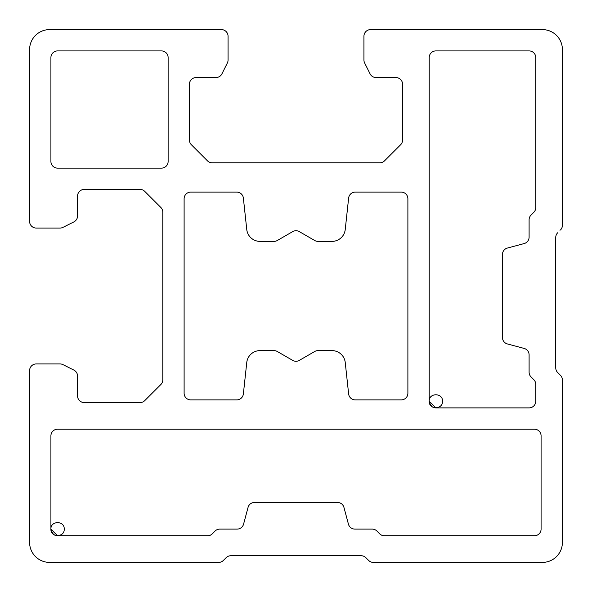 <?xml version="1.0" encoding="UTF-8"?>
<svg xmlns="http://www.w3.org/2000/svg" width="592" height="592" viewBox="0 0 592 592"><rect width="100%" height="100%" fill="white"/><g stroke="black" fill="none" stroke-linecap="round" stroke-linejoin="round"><path stroke-width="0.44" stroke-dasharray="2.96 2.22" d="M50.912 435.86A6.66 6.66 0 0 1 57.572 429.2L534.428 429.2L57.572 429.2A6.66 6.66 0 0 0 50.912 435.86L50.912 529.1L50.912 435.86M557.694 372.546A6.66 6.66 0 0 1 555.74 367.832A6.66 6.66 0 0 0 557.694 372.546M368.638 560.446A6.66 6.66 0 0 0 373.352 562.4L542.42 562.4A19.98 19.98 0 0 0 562.4 542.42L562.4 380.012A6.66 6.66 0 0 0 560.446 375.298A6.66 6.66 0 0 1 562.4 380.012L562.4 542.42A19.98 19.98 0 0 1 542.42 562.4L373.352 562.4A6.66 6.66 0 0 1 368.638 560.446L365.886 557.694A6.66 6.66 0 0 0 361.172 555.74L230.828 555.74A6.66 6.66 0 0 0 226.114 557.694A6.66 6.66 0 0 1 230.828 555.74L361.172 555.74A6.66 6.66 0 0 1 365.886 557.694M62.974 364.635A6.66 6.66 0 0 0 59.999 363.932L36.26 363.932A6.66 6.66 0 0 0 29.6 370.592L29.6 542.42A19.98 19.98 0 0 0 49.58 562.4L218.648 562.4A6.66 6.66 0 0 0 223.362 560.446A6.66 6.66 0 0 1 218.648 562.4L49.58 562.4A19.98 19.98 0 0 1 29.6 542.42L29.6 370.592A6.66 6.66 0 0 1 36.26 363.932L59.999 363.932A6.66 6.66 0 0 1 62.974 364.635L73.867 370.081A6.66 6.66 0 0 1 77.552 376.038L77.552 395.9A6.66 6.66 0 0 0 84.212 402.56L140.06 402.56A6.66 6.66 0 0 0 144.774 400.606L160.846 384.534A6.66 6.66 0 0 0 162.8 379.82L162.8 212.18A6.66 6.66 0 0 0 160.846 207.466L144.774 191.394A6.66 6.66 0 0 0 140.06 189.44L84.212 189.44A6.66 6.66 0 0 0 77.552 196.1L77.552 215.962A6.66 6.66 0 0 1 73.867 221.919L62.974 227.365A6.66 6.66 0 0 1 59.999 228.068L36.26 228.068A6.66 6.66 0 0 1 29.6 221.408L29.6 49.58A19.98 19.98 0 0 1 49.58 29.6L221.408 29.6A6.66 6.66 0 0 1 228.068 36.26L228.068 59.999A6.66 6.66 0 0 1 227.365 62.974L221.919 73.867A6.66 6.66 0 0 1 215.962 77.552L196.1 77.552A6.66 6.66 0 0 0 189.44 84.212L189.44 140.06A6.66 6.66 0 0 0 191.394 144.774L207.466 160.846A6.66 6.66 0 0 0 212.18 162.8L379.82 162.8A6.66 6.66 0 0 0 384.534 160.846L400.606 144.774A6.66 6.66 0 0 0 402.56 140.06L402.56 84.212A6.66 6.66 0 0 0 395.9 77.552L376.038 77.552A6.66 6.66 0 0 1 370.081 73.867L364.635 62.974A6.66 6.66 0 0 1 363.932 59.999L363.932 36.26A6.66 6.66 0 0 1 370.592 29.6L542.42 29.6A19.98 19.98 0 0 1 562.4 49.58L562.4 225.308A6.66 6.66 0 0 1 560.446 230.022L557.694 232.774A6.66 6.66 0 0 0 555.74 237.488L555.74 367.832L555.74 237.488A6.66 6.66 0 0 1 557.694 232.774M376.919 531.054A6.66 6.66 0 0 0 372.205 529.1L354.867 529.1A6.66 6.66 0 0 1 348.436 524.164L343.945 507.396A6.66 6.66 0 0 0 337.507 502.46L254.493 502.46A6.66 6.66 0 0 0 248.055 507.396L243.564 524.164A6.66 6.66 0 0 1 237.133 529.1L219.795 529.1A6.66 6.66 0 0 0 215.081 531.054A6.66 6.66 0 0 1 219.795 529.1L237.133 529.1A6.66 6.66 0 0 0 243.564 524.164L248.055 507.396A6.66 6.66 0 0 1 254.493 502.46L337.507 502.46A6.66 6.66 0 0 1 343.945 507.396L348.436 524.164A6.66 6.66 0 0 0 354.867 529.1L372.205 529.1A6.66 6.66 0 0 1 376.919 531.054L379.679 533.806A6.66 6.66 0 0 0 384.386 535.76L534.428 535.76A6.66 6.66 0 0 0 541.088 529.1L541.088 435.86A6.66 6.66 0 0 0 534.428 429.2A6.66 6.66 0 0 1 541.088 435.86L541.088 529.1A6.66 6.66 0 0 1 534.428 535.76L384.386 535.76A6.66 6.66 0 0 1 379.679 533.806M57.572 535.76A6.66 6.66 0 0 1 50.912 529.1A6.66 6.66 0 0 0 57.572 535.76L207.614 535.76A6.66 6.66 0 0 0 212.321 533.806A6.66 6.66 0 0 1 207.614 535.76L57.572 535.76L53.413 534.302M57.572 168.128L161.468 168.128A6.66 6.66 0 0 0 168.128 161.468L168.128 57.572A6.66 6.66 0 0 0 161.468 50.912L57.572 50.912A6.66 6.66 0 0 0 50.912 57.572L50.912 161.468A6.66 6.66 0 0 0 57.572 168.128A6.66 6.66 0 0 1 50.912 161.468L50.912 57.572A6.66 6.66 0 0 1 57.572 50.912L161.468 50.912A6.66 6.66 0 0 1 168.128 57.572L168.128 161.468A6.66 6.66 0 0 1 161.468 168.128L57.572 168.128M531.054 215.081A6.66 6.66 0 0 0 529.1 219.795L529.1 237.133A6.66 6.66 0 0 1 524.164 243.564L507.396 248.055A6.66 6.66 0 0 0 502.46 254.493L502.46 337.507A6.66 6.66 0 0 0 507.396 343.945L524.164 348.436A6.66 6.66 0 0 1 529.1 354.867L529.1 372.205A6.66 6.66 0 0 0 531.054 376.919A6.66 6.66 0 0 1 529.1 372.205L529.1 354.867A6.66 6.66 0 0 0 524.164 348.436L507.396 343.945A6.66 6.66 0 0 1 502.46 337.507L502.46 254.493A6.66 6.66 0 0 1 507.396 248.055L524.164 243.564A6.66 6.66 0 0 0 529.1 237.133L529.1 219.795A6.66 6.66 0 0 1 531.054 215.081L533.806 212.321A6.66 6.66 0 0 0 535.76 207.614L535.76 57.572A6.66 6.66 0 0 0 529.1 50.912L435.86 50.912A6.66 6.66 0 0 0 429.2 57.572L429.2 401.228A6.66 6.66 0 0 0 435.86 407.888L529.1 407.888A6.66 6.66 0 0 0 535.76 401.228L535.76 384.386A6.66 6.66 0 0 0 533.806 379.679A6.66 6.66 0 0 1 535.76 384.386L535.76 401.228A6.66 6.66 0 0 1 529.1 407.888L435.86 407.888L431.701 406.43M299.33 231.627A6.66 6.66 0 0 0 292.67 231.627L277.308 240.493A6.66 6.66 0 0 1 273.978 241.388L260.006 241.388A13.32 13.32 0 0 1 246.76 229.496L243.364 198.046A6.66 6.66 0 0 0 236.741 192.104L190.772 192.104A6.66 6.66 0 0 0 184.112 198.764L184.112 393.236A6.66 6.66 0 0 0 190.772 399.896L236.741 399.896A6.66 6.66 0 0 0 243.364 393.954L246.76 362.504A13.32 13.32 0 0 1 260.006 350.612L273.978 350.612A6.66 6.66 0 0 1 277.308 351.507L292.67 360.373A6.66 6.66 0 0 0 299.33 360.373L314.692 351.507A6.66 6.66 0 0 1 318.022 350.612L331.994 350.612A13.32 13.32 0 0 1 345.24 362.504L348.636 393.954A6.66 6.66 0 0 0 355.259 399.896L401.228 399.896A6.66 6.66 0 0 0 407.888 393.236L407.888 198.764A6.66 6.66 0 0 0 401.228 192.104L355.259 192.104A6.66 6.66 0 0 0 348.636 198.046L345.24 229.496A13.32 13.32 0 0 1 331.994 241.388L318.022 241.388A6.66 6.66 0 0 1 314.692 240.493L299.33 231.627L314.692 240.493A6.66 6.66 0 0 0 318.022 241.388L331.994 241.388A13.32 13.32 0 0 0 345.24 229.496L348.636 198.046A6.66 6.66 0 0 1 355.259 192.104L401.228 192.104A6.66 6.66 0 0 1 407.888 198.764L407.888 393.236A6.66 6.66 0 0 1 401.228 399.896L355.259 399.896A6.66 6.66 0 0 1 348.636 393.954L345.24 362.504A13.32 13.32 0 0 0 331.994 350.612L318.022 350.612A6.66 6.66 0 0 0 314.692 351.507L299.33 360.373A6.66 6.66 0 0 1 292.67 360.373L277.308 351.507A6.66 6.66 0 0 0 273.978 350.612L260.006 350.612A13.32 13.32 0 0 0 246.76 362.504L243.364 393.954A6.66 6.66 0 0 1 236.741 399.896L190.772 399.896A6.66 6.66 0 0 1 184.112 393.236L184.112 198.764A6.66 6.66 0 0 1 190.772 192.104L236.741 192.104A6.66 6.66 0 0 1 243.364 198.046L246.76 229.496A13.32 13.32 0 0 0 260.006 241.388L273.978 241.388A6.66 6.66 0 0 0 277.308 240.493L292.67 231.627A6.66 6.66 0 0 1 299.33 231.627M51.008 530.232L50.912 529.078M560.446 230.022A6.66 6.66 0 0 0 562.4 225.308L562.4 49.58A19.98 19.98 0 0 0 542.42 29.6L370.592 29.6A6.66 6.66 0 0 0 363.932 36.26L363.932 59.999A6.66 6.66 0 0 0 364.635 62.974M370.081 73.867A6.66 6.66 0 0 0 376.038 77.552L395.9 77.552A6.66 6.66 0 0 1 402.56 84.212L402.56 140.06A6.66 6.66 0 0 1 400.606 144.774L384.534 160.846A6.66 6.66 0 0 1 379.82 162.8L212.18 162.8A6.66 6.66 0 0 1 207.466 160.846L191.394 144.774A6.66 6.66 0 0 1 189.44 140.06L189.44 84.212A6.66 6.66 0 0 1 196.1 77.552L215.962 77.552A6.66 6.66 0 0 0 221.919 73.867M227.365 62.974A6.66 6.66 0 0 0 228.068 59.999L228.068 36.26A6.66 6.66 0 0 0 221.408 29.6L49.58 29.6A19.98 19.98 0 0 0 29.6 49.58L29.6 221.408A6.66 6.66 0 0 0 36.26 228.068L59.999 228.068A6.66 6.66 0 0 0 62.974 227.365M73.867 221.919A6.66 6.66 0 0 0 77.552 215.962L77.552 196.1A6.66 6.66 0 0 1 84.212 189.44L140.06 189.44A6.66 6.66 0 0 1 144.774 191.394L160.846 207.466A6.66 6.66 0 0 1 162.8 212.18L162.8 379.82A6.66 6.66 0 0 1 160.846 384.534L144.774 400.606A6.66 6.66 0 0 1 140.06 402.56L84.212 402.56A6.66 6.66 0 0 1 77.552 395.9L77.552 376.038A6.66 6.66 0 0 0 73.867 370.081M435.86 407.888A6.66 6.66 0 0 1 429.2 401.228L429.2 57.572A6.66 6.66 0 0 1 435.86 50.912L529.1 50.912A6.66 6.66 0 0 1 535.76 57.572L535.76 207.614A6.66 6.66 0 0 1 533.806 212.321M429.296 402.36L429.2 401.206"/><path stroke-width="0.89" d="M57.572 429.2A6.66 6.66 0 0 0 50.912 435.86L50.912 529.1L50.912 435.86A6.66 6.66 0 0 1 57.572 429.2L534.428 429.2L57.572 429.2M555.74 367.832A6.66 6.66 0 0 0 557.694 372.546A6.66 6.66 0 0 1 555.74 367.832L555.74 237.488A6.66 6.66 0 0 1 557.694 232.774A6.66 6.66 0 0 0 555.74 237.488L555.74 367.832M365.886 557.694A6.66 6.66 0 0 0 361.172 555.74L230.828 555.74A6.66 6.66 0 0 0 226.114 557.694L223.362 560.446A6.66 6.66 0 0 1 218.648 562.4L49.58 562.4A19.98 19.98 0 0 1 29.6 542.42L29.6 370.592A6.66 6.66 0 0 1 36.26 363.932L59.999 363.932A6.66 6.66 0 0 1 62.974 364.635L73.867 370.081A6.66 6.66 0 0 1 77.552 376.038L77.552 395.9A6.66 6.66 0 0 0 84.212 402.56L140.06 402.56A6.66 6.66 0 0 0 144.774 400.606L160.846 384.534A6.66 6.66 0 0 0 162.8 379.82L162.8 212.18A6.66 6.66 0 0 0 160.846 207.466L144.774 191.394A6.66 6.66 0 0 0 140.06 189.44L84.212 189.44A6.66 6.66 0 0 0 77.552 196.1L77.552 215.962A6.66 6.66 0 0 1 73.867 221.919L62.974 227.365A6.66 6.66 0 0 1 59.999 228.068L36.26 228.068A6.66 6.66 0 0 1 29.6 221.408L29.6 49.58A19.98 19.98 0 0 1 49.58 29.6L221.408 29.6A6.66 6.66 0 0 1 228.068 36.26L228.068 59.999A6.66 6.66 0 0 1 227.365 62.974L221.919 73.867A6.66 6.66 0 0 1 215.962 77.552L196.1 77.552A6.66 6.66 0 0 0 189.44 84.212L189.44 140.06A6.66 6.66 0 0 0 191.394 144.774L207.466 160.846A6.66 6.66 0 0 0 212.18 162.8L379.82 162.8A6.66 6.66 0 0 0 384.534 160.846L400.606 144.774A6.66 6.66 0 0 0 402.56 140.06L402.56 84.212A6.66 6.66 0 0 0 395.9 77.552L376.038 77.552A6.66 6.66 0 0 1 370.081 73.867L364.635 62.974A6.66 6.66 0 0 1 363.932 59.999L363.932 36.26A6.66 6.66 0 0 1 370.592 29.6L542.42 29.6A19.98 19.98 0 0 1 562.4 49.58L562.4 225.308A6.66 6.66 0 0 1 560.446 230.022A6.66 6.66 0 0 0 562.4 225.308L562.4 49.58A19.98 19.98 0 0 0 542.42 29.6L370.592 29.6A6.66 6.66 0 0 0 363.932 36.26L363.932 59.999A6.66 6.66 0 0 0 364.635 62.974L370.081 73.867A6.66 6.66 0 0 0 376.038 77.552L395.9 77.552A6.66 6.66 0 0 1 402.56 84.212L402.56 140.06A6.66 6.66 0 0 1 400.606 144.774L384.534 160.846A6.66 6.66 0 0 1 379.82 162.8L212.18 162.8A6.66 6.66 0 0 1 207.466 160.846L191.394 144.774A6.66 6.66 0 0 1 189.44 140.06L189.44 84.212A6.66 6.66 0 0 1 196.1 77.552L215.962 77.552A6.66 6.66 0 0 0 221.919 73.867L227.365 62.974A6.66 6.66 0 0 0 228.068 59.999L228.068 36.26A6.66 6.66 0 0 0 221.408 29.6L49.58 29.6A19.98 19.98 0 0 0 29.6 49.58L29.6 221.408A6.66 6.66 0 0 0 36.26 228.068L59.999 228.068A6.66 6.66 0 0 0 62.974 227.365L73.867 221.919A6.66 6.66 0 0 0 77.552 215.962L77.552 196.1A6.66 6.66 0 0 1 84.212 189.44L140.06 189.44A6.66 6.66 0 0 1 144.774 191.394L160.846 207.466A6.66 6.66 0 0 1 162.8 212.18L162.8 379.82A6.66 6.66 0 0 1 160.846 384.534L144.774 400.606A6.66 6.66 0 0 1 140.06 402.56L84.212 402.56A6.66 6.66 0 0 1 77.552 395.9L77.552 376.038A6.66 6.66 0 0 0 73.867 370.081L62.974 364.635A6.66 6.66 0 0 0 59.999 363.932L36.26 363.932A6.66 6.66 0 0 0 29.6 370.592L29.6 542.42A19.98 19.98 0 0 0 49.58 562.4L218.648 562.4A6.66 6.66 0 0 0 223.362 560.446L226.114 557.694A6.66 6.66 0 0 1 230.828 555.74L361.172 555.74A6.66 6.66 0 0 1 365.886 557.694L368.638 560.446A6.66 6.66 0 0 0 373.352 562.4L542.42 562.4A19.98 19.98 0 0 0 562.4 542.42L562.4 380.012A6.66 6.66 0 0 0 560.446 375.298A6.66 6.66 0 0 1 562.4 380.012L562.4 542.42A19.98 19.98 0 0 1 542.42 562.4L373.352 562.4A6.66 6.66 0 0 1 368.638 560.446M215.081 531.054L212.321 533.806A6.66 6.66 0 0 1 207.614 535.76L57.572 535.76A6.66 6.66 0 0 1 50.912 529.1C50.498 537.691 64.646 537.691 64.232 529.1C64.646 520.509 50.498 520.509 50.912 529.1A6.66 6.66 0 0 0 57.572 535.76L207.614 535.76A6.66 6.66 0 0 0 212.321 533.806L215.081 531.054A6.66 6.66 0 0 1 219.795 529.1A6.66 6.66 0 0 0 215.081 531.054M379.679 533.806A6.66 6.66 0 0 0 384.386 535.76L534.428 535.76A6.66 6.66 0 0 0 541.088 529.1L541.088 435.86A6.66 6.66 0 0 0 534.428 429.2A6.66 6.66 0 0 1 541.088 435.86L541.088 529.1A6.66 6.66 0 0 1 534.428 535.76L384.386 535.76A6.66 6.66 0 0 1 379.679 533.806L376.919 531.054A6.66 6.66 0 0 0 372.205 529.1L354.867 529.1A6.66 6.66 0 0 1 348.436 524.164L343.945 507.396A6.66 6.66 0 0 0 337.507 502.46L254.493 502.46A6.66 6.66 0 0 0 248.055 507.396L243.564 524.164A6.66 6.66 0 0 1 237.133 529.1L219.795 529.1L237.133 529.1A6.66 6.66 0 0 0 243.564 524.164L248.055 507.396A6.66 6.66 0 0 1 254.493 502.46L337.507 502.46A6.66 6.66 0 0 1 343.945 507.396L348.436 524.164A6.66 6.66 0 0 0 354.867 529.1L372.205 529.1A6.66 6.66 0 0 1 376.919 531.054M161.468 168.128L57.572 168.128A6.66 6.66 0 0 1 50.912 161.468L50.912 57.572A6.66 6.66 0 0 1 57.572 50.912L161.468 50.912A6.66 6.66 0 0 1 168.128 57.572L168.128 161.468A6.66 6.66 0 0 1 161.468 168.128A6.66 6.66 0 0 0 168.128 161.468L168.128 57.572A6.66 6.66 0 0 0 161.468 50.912L57.572 50.912A6.66 6.66 0 0 0 50.912 57.572L50.912 161.468A6.66 6.66 0 0 0 57.572 168.128L161.468 168.128M533.806 212.321A6.66 6.66 0 0 0 535.76 207.614L535.76 57.572A6.66 6.66 0 0 0 529.1 50.912A6.66 6.66 0 0 1 535.76 57.572L535.76 207.614A6.66 6.66 0 0 1 533.806 212.321L531.054 215.081A6.66 6.66 0 0 0 529.1 219.795L529.1 237.133A6.66 6.66 0 0 1 524.164 243.564L507.396 248.055A6.66 6.66 0 0 0 502.46 254.493L502.46 337.507A6.66 6.66 0 0 0 507.396 343.945L524.164 348.436A6.66 6.66 0 0 1 529.1 354.867L529.1 372.205A6.66 6.66 0 0 0 531.054 376.919L533.806 379.679A6.66 6.66 0 0 1 535.76 384.386L535.76 401.228A6.66 6.66 0 0 1 529.1 407.888L435.86 407.888A6.66 6.66 0 0 1 429.2 401.228L429.2 57.572A6.66 6.66 0 0 1 435.86 50.912L529.1 50.912L435.86 50.912A6.66 6.66 0 0 0 429.2 57.572L429.2 401.228C428.786 409.819 442.934 409.819 442.52 401.228C442.934 392.637 428.786 392.637 429.2 401.228A6.66 6.66 0 0 0 435.86 407.888L529.1 407.888A6.66 6.66 0 0 0 535.76 401.228L535.76 384.386A6.66 6.66 0 0 0 533.806 379.679L531.054 376.919A6.66 6.66 0 0 1 529.1 372.205L529.1 354.867A6.66 6.66 0 0 0 524.164 348.436L507.396 343.945A6.66 6.66 0 0 1 502.46 337.507L502.46 254.493A6.66 6.66 0 0 1 507.396 248.055L524.164 243.564A6.66 6.66 0 0 0 529.1 237.133L529.1 219.795A6.66 6.66 0 0 1 531.054 215.081M292.67 231.627A6.66 6.66 0 0 1 299.33 231.627L314.692 240.493A6.66 6.66 0 0 0 318.022 241.388L331.994 241.388A13.32 13.32 0 0 0 345.24 229.496L348.636 198.046A6.66 6.66 0 0 1 355.259 192.104L401.228 192.104A6.66 6.66 0 0 1 407.888 198.764L407.888 393.236A6.66 6.66 0 0 1 401.228 399.896L355.259 399.896A6.66 6.66 0 0 1 348.636 393.954L345.24 362.504A13.32 13.32 0 0 0 331.994 350.612L318.022 350.612A6.66 6.66 0 0 0 314.692 351.507L299.33 360.373A6.66 6.66 0 0 1 292.67 360.373L277.308 351.507A6.66 6.66 0 0 0 273.978 350.612L260.006 350.612A13.32 13.32 0 0 0 246.76 362.504L243.364 393.954A6.66 6.66 0 0 1 236.741 399.896L190.772 399.896A6.66 6.66 0 0 1 184.112 393.236L184.112 198.764A6.66 6.66 0 0 1 190.772 192.104L236.741 192.104A6.66 6.66 0 0 1 243.364 198.046L246.76 229.496A13.32 13.32 0 0 0 260.006 241.388L273.978 241.388A6.66 6.66 0 0 0 277.308 240.493L292.67 231.627L277.308 240.493A6.66 6.66 0 0 1 273.978 241.388L260.006 241.388A13.32 13.32 0 0 1 246.76 229.496L243.364 198.046A6.66 6.66 0 0 0 236.741 192.104L190.772 192.104A6.66 6.66 0 0 0 184.112 198.764L184.112 393.236A6.66 6.66 0 0 0 190.772 399.896L236.741 399.896A6.66 6.66 0 0 0 243.364 393.954L246.76 362.504A13.32 13.32 0 0 1 260.006 350.612L273.978 350.612A6.66 6.66 0 0 1 277.308 351.507L292.67 360.373A6.66 6.66 0 0 0 299.33 360.373L314.692 351.507A6.66 6.66 0 0 1 318.022 350.612L331.994 350.612A13.32 13.32 0 0 1 345.24 362.504L348.636 393.954A6.66 6.66 0 0 0 355.259 399.896L401.228 399.896A6.66 6.66 0 0 0 407.888 393.236L407.888 198.764A6.66 6.66 0 0 0 401.228 192.104L355.259 192.104A6.66 6.66 0 0 0 348.636 198.046L345.24 229.496A13.32 13.32 0 0 1 331.994 241.388L318.022 241.388A6.66 6.66 0 0 1 314.692 240.493L299.33 231.627A6.66 6.66 0 0 0 292.67 231.627M557.694 372.546L560.446 375.298M53.413 534.302L51.008 530.232M50.912 529.078L57.572 535.76M431.701 406.43L429.296 402.36M429.2 401.206L435.86 407.888"/></g></svg>
